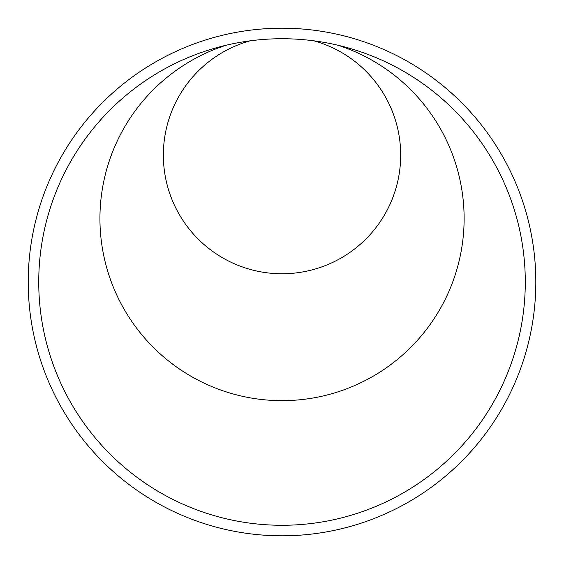 <?xml version="1.0" encoding="UTF-8"?>
<svg xmlns="http://www.w3.org/2000/svg" width="564" height="564" viewBox="0 0 564 564"><rect width="100%" height="100%" fill="white"/><g stroke="black" fill="none" stroke-linecap="round" stroke-linejoin="round"><path stroke-width="0.85" d="M226.093 45.247A182.109 182.109 0 0 0 302.692 399.481A182.109 182.109 0 0 0 464.101 215.892A182.109 182.109 0 0 0 464.101 215.793A182.109 182.109 0 0 0 337.935 45.247M314.021 40.848A118.651 118.651 0 0 1 293.992 273.152A118.651 118.651 0 0 1 165.428 177.181A118.651 118.651 0 0 1 250 40.848M217.323 47.489A243.274 243.274 0 0 1 522.877 247.829A243.274 243.274 0 0 1 326.443 521.185A243.274 243.274 0 0 1 44.951 336.616A243.274 243.274 0 0 1 217.323 47.489M533.304 246.348A253.807 253.807 0 0 0 282.014 28.2A253.807 253.807 0 0 0 28.489 293.929A253.807 253.807 0 0 0 305.829 534.693A253.807 253.807 0 0 0 533.304 246.348"/></g></svg>
